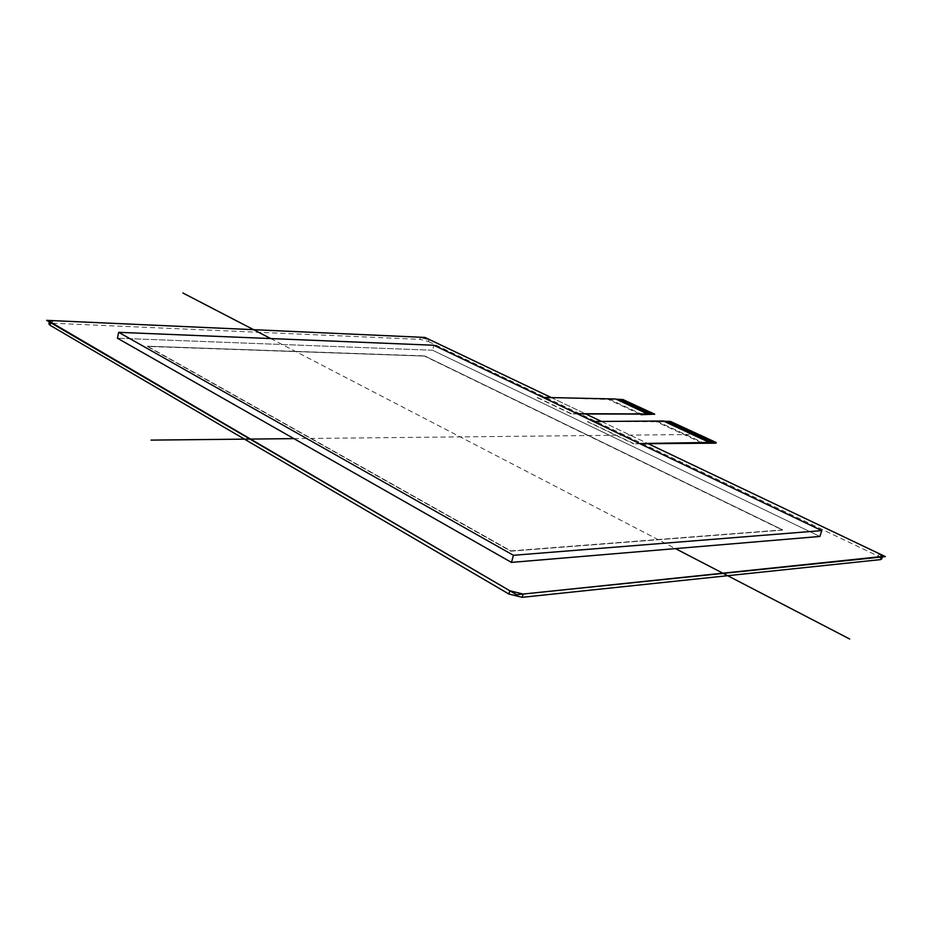 <?xml version="1.0" encoding="UTF-8"?>
<svg xmlns="http://www.w3.org/2000/svg" width="932" height="932" viewBox="0 0 932 932"><rect width="100%" height="100%" fill="white"/><g stroke="black" fill="none" stroke-linecap="round" stroke-linejoin="round"><path stroke-width="0.7" stroke-dasharray="4.66 3.5" d="M52.938 320.631L52.413 323.218L48.907 323.987M52.413 323.218L420.029 339.376L420.577 337.233M429.023 339.376L428.464 341.52L420.029 339.376M428.464 341.52L878.247 556.183L879.097 553.62M881.672 559.06L878.247 556.183M551.115 397.498L585.68 413.948L551.115 397.498M601.513 421.485L648.043 443.632L601.513 421.485M432.623 350.246L117.42 338.211L432.623 350.246L819.892 536.459L432.623 350.246L433.904 345.259M715.962 443.061L716.032 442.409M640.039 443.76L633.76 443.865L639.597 443.55M709.811 442.665L709.217 442.397M616.844 399.467L622.995 399.56M618.394 400.178L623.776 399.898M617.625 399.828L616.798 399.7M619.174 400.539L624.557 400.247M619.955 400.9L625.337 400.609M620.735 401.261L619.454 400.9M619.442 400.911L626.059 400.97M620.223 401.273L626.84 401.331M621.516 401.622L627.655 401.704M621.481 401.832L620.689 401.494M622.285 401.983L628.389 402.042M622.261 402.193L621.469 401.855M623.846 402.706L629.228 402.403M623.065 402.344L622.25 402.216M624.638 403.067L623.345 402.694M623.345 402.717L630.009 402.764M624.125 403.078L630.731 403.125M625.419 403.428L631.512 403.486M625.384 403.638L624.591 403.3M626.98 404.15L632.304 403.847M627.76 404.511L633.084 404.197M627.259 404.523L633.911 404.558M628.552 404.872L634.692 404.919M628.518 405.082L627.725 404.744M629.333 405.234L635.484 405.28M629.298 405.443L628.518 405.105M630.906 405.956L636.218 405.641M630.114 405.595L629.298 405.467M631.686 406.329L630.405 405.956M630.393 405.979L637.057 406.002M631.185 406.34L637.837 406.375M632.478 406.69L638.618 406.748M632.455 406.9L631.651 406.562M634.051 407.412L639.364 407.098M633.271 407.051L632.444 406.923M633.55 407.435L640.202 407.459M634.843 407.785L640.983 407.82M635.636 408.146L641.775 408.181M637.208 408.868L642.521 408.542M636.428 408.507L635.601 408.379M638.001 409.241L636.719 408.868M636.707 408.892L643.301 408.915M637.977 409.451L644.14 409.276M639.585 409.975L644.932 409.637M638.793 409.602L637.977 409.474M640.389 410.336L645.725 410.022M639.876 410.36L646.47 410.371M641.181 410.709L647.309 410.732M641.158 410.919L640.354 410.581M641.973 411.07L648.055 411.105M641.95 411.292L641.146 410.942M643.558 411.804L648.847 411.466M643.534 412.026L649.697 411.827M644.362 412.177L650.489 412.2M644.338 412.398L643.534 412.049M645.958 412.911L651.235 412.561M645.934 413.132L652.085 412.934M647.554 413.645L652.878 413.295M646.75 413.284L645.923 413.156M647.041 413.668L653.635 413.668M648.078 414.146L647.053 413.645M664.458 421.462L670.574 421.45M666.089 422.208L671.331 421.823M665.273 421.835L664.446 421.707M666.893 422.58L665.588 422.208M665.576 422.231L672.147 422.196M667.708 422.965L673.009 422.569M668.524 423.338L667.219 422.965M667.207 422.988L673.766 422.942M669.339 423.711L674.64 423.314M670.155 424.095L675.397 423.699M670.155 424.316L676.259 424.072M671.786 424.841L677.028 424.444M670.97 424.468L670.143 424.34M671.786 425.074L677.844 424.817M673.428 425.598L678.659 425.202M672.613 425.225L671.774 425.097M672.927 425.621L679.475 425.575M675.059 426.355L680.348 425.947M674.244 425.982L673.417 425.854M674.558 426.378L681.117 426.332M676.702 427.112L681.991 426.705M675.886 426.74L675.048 426.611M676.702 427.345L682.76 427.077M678.345 427.87L683.622 427.462M677.529 427.497L676.69 427.369M678.345 428.103L684.403 427.835M679.172 428.254L685.265 428.219M679.172 428.487L678.345 428.126M680.814 429.011L686.08 428.615M679.999 428.638L679.16 428.51M681.642 429.396L686.919 428.976M682.469 429.78L681.152 429.396M681.141 429.419L687.688 429.349M681.968 429.803L688.562 429.734M684.123 430.537L689.342 430.118M683.296 430.165L682.457 430.036M683.622 430.561L690.216 430.491M685.777 431.306L690.985 430.875M684.95 430.922L684.111 430.794M685.276 431.33L691.87 431.26M687.432 432.075L692.639 431.632M686.604 431.691L685.766 431.563M688.259 432.46L693.466 432.017M689.097 432.832L687.769 432.46M687.758 432.483L694.352 432.401M689.925 433.217L695.167 432.798M689.424 433.252L696.006 433.159M690.752 433.601L696.787 433.543M690.763 433.846L689.925 433.473M692.418 434.37L697.672 433.928M691.591 433.986L690.752 433.858M693.257 434.755L691.928 434.382M691.917 434.405L698.499 434.335M694.084 435.151L699.291 434.696M693.583 435.174L700.165 435.081M695.761 435.92L700.992 435.489M696.6 436.304L701.831 435.85M696.087 436.327L702.623 436.234M698.266 437.073L703.497 436.642M698.278 437.318L704.347 437.003M699.105 437.469L705.128 437.388M700.782 438.238L706.013 437.795M699.944 437.854L699.105 437.725M701.621 438.623L706.806 438.157M701.12 438.657L707.644 438.553M703.311 439.403L708.53 438.937M702.46 439.019L701.633 438.89M704.149 439.788L709.322 439.322M703.648 439.822L710.219 439.706M705.839 440.568L711.058 440.09M704.988 440.184L704.149 440.055M705.85 440.813L711.897 440.498M706.677 440.964L712.689 440.871M707.528 441.349L713.586 441.279M707.539 441.593L706.689 441.22M709.217 442.129L714.378 441.652M708.367 441.745L707.528 441.617M708.716 442.164L715.275 442.036M622.459 399.304L622.296 399.886L654.544 414.752M543.007 397.393L622.296 399.886M670.003 421.206L669.828 421.8L715.846 443.003M593.451 421.497L669.828 421.8M656.722 421.206L703.206 442.758M701.726 442.782L656.547 421.823M609.085 399.129L641.402 414.111M639.9 414.099L608.911 399.723M587.579 421.718L633.76 443.865M633.83 443.644L587.638 421.509M577.607 413.925L571.281 413.913L577.164 413.715M537.1 397.533L571.281 413.913M571.339 413.703L537.158 397.323M782.624 529.865L424.526 355.873L147.431 346.215L510.771 550.894L782.624 529.865L424.526 355.873M424.479 356.082L147.384 346.448L510.701 551.173L782.554 530.098L424.479 356.082L147.431 346.215M147.384 346.448L510.771 550.894M293.906 438.623L689.261 434.51M270.711 338.561L675.467 548.61M510.701 551.173L782.554 530.098"/><path stroke-width="1.4" d="M509.827 590.772L508.919 594.034L522.2 597.319L523.12 594.057L509.827 590.772L49.431 321.389L52.938 320.631L420.577 337.233L429.023 339.376L551.115 397.498L424.922 337.431L46.6 320.34L516.608 594.733L885.4 556.614L648.043 443.632L879.097 553.62L882.522 556.486L523.12 594.057M881.369 557.033L880.519 559.619L522.2 597.319M508.919 594.034L50.037 325.256L50.561 322.658M49.431 321.389L48.907 323.987L50.037 325.256M880.519 559.619L881.672 559.06L882.522 556.486M585.68 413.948L601.513 421.485L585.68 413.948M117.42 338.211L511.47 562.404L819.892 536.459L511.47 562.404L117.42 338.211L118.679 332.328L513.45 555.297L821.779 530.611L433.904 345.259L118.679 332.328M709.718 442.362L715.788 442.269L715.962 443.061M716.102 442.572L709.811 442.665L663.456 420.996L593.451 421.497M639.597 443.55L709.881 442.444M715.927 443.166L640.039 443.76M708.367 441.745L715.788 442.269L709.765 442.385M617.31 399.677L623.473 399.758L617.357 399.7M623.729 399.898L616.844 399.467M618.091 400.038L624.242 400.108L618.126 400.061M624.51 400.247L617.625 399.828M618.86 400.399L625.023 400.469L618.906 400.422M625.279 400.609L618.394 400.178M626.059 400.97L619.174 400.539M620.421 401.121L626.572 401.179L620.467 401.133M626.572 401.179L619.955 400.9M621.201 401.471L627.352 401.541L621.248 401.494M627.352 401.541L620.735 401.261M621.982 401.832L628.133 401.902L622.017 401.855M628.389 402.042L621.516 401.622M622.762 402.193L628.914 402.263L622.797 402.216M629.17 402.403L622.285 401.983M629.95 402.764L623.065 402.344M624.323 402.915L630.475 402.974L624.358 402.939M630.475 402.974L623.846 402.706M625.104 403.276L631.255 403.335L625.151 403.3M631.255 403.335L624.638 403.067M625.885 403.638L632.036 403.696L625.931 403.661M632.036 403.696L625.419 403.428M626.665 403.999L632.816 404.057L626.712 404.022M633.084 404.197L626.199 403.789M633.865 404.558L626.98 404.15M628.238 404.721L634.389 404.779L628.273 404.744M634.645 404.919L627.76 404.511M629.018 405.094L635.17 405.14L629.065 405.105M635.17 405.14L628.552 404.872M629.799 405.455L635.95 405.502L629.846 405.467M635.95 405.502L629.333 405.234M636.999 406.002L630.114 405.595M631.372 406.177L637.523 406.224L631.418 406.201M637.523 406.224L630.906 405.956M632.164 406.538L638.303 406.585L632.211 406.562M632.991 406.923L639.096 406.946L631.686 406.329M632.956 406.9L639.096 406.946M638.618 406.736L632.478 406.69M639.888 407.307L633.271 407.051M634.529 407.633L640.668 407.68L634.576 407.657M640.936 407.82L634.051 407.412M635.321 407.995L641.461 408.041L635.356 408.018M641.729 408.181L634.843 407.785M636.102 408.367L642.253 408.402L636.148 408.379M642.253 408.402L635.636 408.146M636.894 408.729L643.033 408.764L636.94 408.752M643.033 408.764L636.428 408.507M637.686 409.09L643.826 409.125L637.733 409.113M644.094 409.276L637.208 408.868M638.478 409.463L644.618 409.498L638.525 409.474M644.886 409.637L638.001 409.241M645.41 409.859L638.793 409.602M640.063 410.197L646.202 410.22L640.109 410.208M646.202 410.22L639.585 409.975M640.855 410.558L646.994 410.593L640.901 410.581M647.262 410.732L640.389 410.336M648.055 411.105L641.181 410.709M642.451 411.292L648.579 411.315L642.498 411.315M648.579 411.315L641.973 411.07M643.243 411.664L649.383 411.688L643.29 411.676M649.651 411.827L642.765 411.443M644.035 412.026L650.175 412.049L644.082 412.049M650.443 412.2L643.558 411.804M644.839 412.398L650.967 412.422L644.886 412.41M651.235 412.561L644.362 412.177M645.631 412.76L651.771 412.783L645.678 412.783M651.771 412.783L645.154 412.538M646.435 413.132L652.563 413.156L646.47 413.156M652.831 413.295L645.958 412.911M647.227 413.505L653.355 413.517L647.274 413.517M653.635 413.668L646.75 413.284M648.031 413.866L654.159 413.89L648.078 413.89M654.159 413.89L647.554 413.645M654.148 413.913L648.078 414.146L615.854 399.012L543.007 397.393M664.947 421.683L671.063 421.672L664.994 421.707M671.331 421.823L664.458 421.462M665.763 422.056L671.867 422.045L665.798 422.08M671.867 422.045L665.273 421.835M666.566 422.441L672.683 422.417L666.613 422.452M672.962 422.569L666.089 422.208M667.382 422.813L673.498 422.79L667.428 422.837M673.498 422.79L666.893 422.58M668.197 423.186L674.314 423.175L668.244 423.21M674.582 423.314L667.708 422.965M669.013 423.559L675.129 423.547L669.059 423.582M675.397 423.699L668.524 423.338M669.828 423.943L675.933 423.92L669.875 423.955M676.213 424.072L669.339 423.711M670.644 424.316L676.749 424.293L670.691 424.34M677.028 424.444L670.155 424.095M671.459 424.689L677.564 424.666L671.506 424.712M677.564 424.666L670.97 424.468M672.287 425.074L678.391 425.05L672.322 425.097M678.659 425.202L671.786 424.841M673.102 425.446L679.207 425.423L673.137 425.47M679.207 425.423L672.613 425.225M673.918 425.831L680.022 425.796L673.964 425.854M680.302 425.947L673.428 425.598M674.733 426.204L680.838 426.18L674.78 426.227M680.838 426.18L674.244 425.982M675.56 426.588L681.653 426.553L675.595 426.611M681.933 426.705L675.059 426.355M682.48 426.926L675.886 426.74M677.203 427.345L683.296 427.31L677.238 427.369M683.575 427.462L676.702 427.112M678.018 427.718L684.123 427.683L678.065 427.741M684.123 427.683L677.529 427.497M678.846 428.103L684.938 428.068L678.88 428.126M685.218 428.219L678.345 427.87M679.661 428.487L685.766 428.44L679.708 428.499M685.766 428.44L679.172 428.254M680.488 428.86L686.581 428.825L680.535 428.883M686.861 428.976L679.999 428.638M681.315 429.244L687.408 429.198L681.362 429.268M687.408 429.198L680.814 429.011M688.515 429.734L681.642 429.396M689.063 429.967L682.469 429.78M683.785 430.386L689.878 430.339L683.832 430.409M690.158 430.491L683.296 430.165M684.612 430.77L690.705 430.724L684.659 430.794M690.705 430.724L684.123 430.537M685.439 431.155L691.532 431.108L685.486 431.178M691.812 431.26L684.95 430.922M686.278 431.539L692.359 431.481L686.313 431.551M692.359 431.481L685.777 431.306M693.466 432.017L686.604 431.691M687.933 432.297L694.014 432.25L687.979 432.32M694.305 432.401L687.432 432.075M688.76 432.681L694.853 432.634L688.806 432.704M689.587 433.065L695.68 433.007L688.259 432.46M695.959 433.159L689.633 433.089M695.179 432.786L689.097 432.832M690.426 433.45L696.507 433.392L690.461 433.473M696.507 433.392L689.925 433.217M691.253 433.834L697.334 433.776L691.299 433.858M697.625 433.928L690.752 433.601M692.092 434.219L698.173 434.161L692.127 434.242M698.173 434.161L691.591 433.986M699.291 434.696L692.418 434.37M693.758 434.988L699.839 434.929L693.792 435.011M700.118 435.081L693.257 434.755M694.585 435.372L700.666 435.314L694.631 435.395M701.784 435.85L695.47 435.78L701.505 435.698L700.165 435.081L694.084 435.151M701.004 435.465L694.923 435.535M696.262 436.153L702.332 436.083L696.309 436.164M702.332 436.083L695.761 435.92M697.101 436.537L703.171 436.467L697.136 436.56M704.289 437.003L697.975 436.945L704.01 436.852L702.67 436.234L696.6 436.304M703.509 436.619L697.427 436.689M698.767 437.306L704.848 437.236L698.814 437.329M704.848 437.236L698.266 437.073M699.606 437.69L705.687 437.621L699.652 437.714M700.491 438.098L706.514 438.028L705.186 437.388L699.105 437.469M700.445 438.087L706.526 438.005M706.013 437.772L699.944 437.854M701.283 438.471L707.365 438.39L701.33 438.494M707.365 438.39L700.782 438.238M708.483 438.937L701.621 438.623M702.973 439.252L709.042 439.17L703.008 439.263M709.042 439.17L702.46 439.019M703.811 439.636L709.881 439.555L703.858 439.659M710.172 439.706L703.311 439.403M704.65 440.021L710.72 439.939L704.697 440.044M711.011 440.09L704.149 439.788M711.559 440.323L704.988 440.184M706.339 440.801L712.409 440.72L706.386 440.824M712.689 440.871L705.839 440.568M707.19 441.197L713.248 441.104L707.225 441.22M708.075 441.605L714.098 441.488L706.677 440.964M708.029 441.582L714.098 441.488M713.586 441.255L707.528 441.349M715.275 442.036L709.217 442.129M616.343 399.234L622.96 399.537M663.933 421.217L670.527 421.45M654.707 414.169L641.228 414.717L639.9 414.099M703.019 443.376L701.726 442.782M577.607 413.925L641.402 414.111L641.228 414.717M577.164 413.715L648.148 413.925M819.892 536.459L821.779 530.611M511.47 562.404L513.45 555.297M151.066 440.114L293.906 438.623M182.882 292.986L270.711 338.561M675.467 548.61L849.681 639.014M716.195 442.537L716.009 443.143"/></g></svg>
